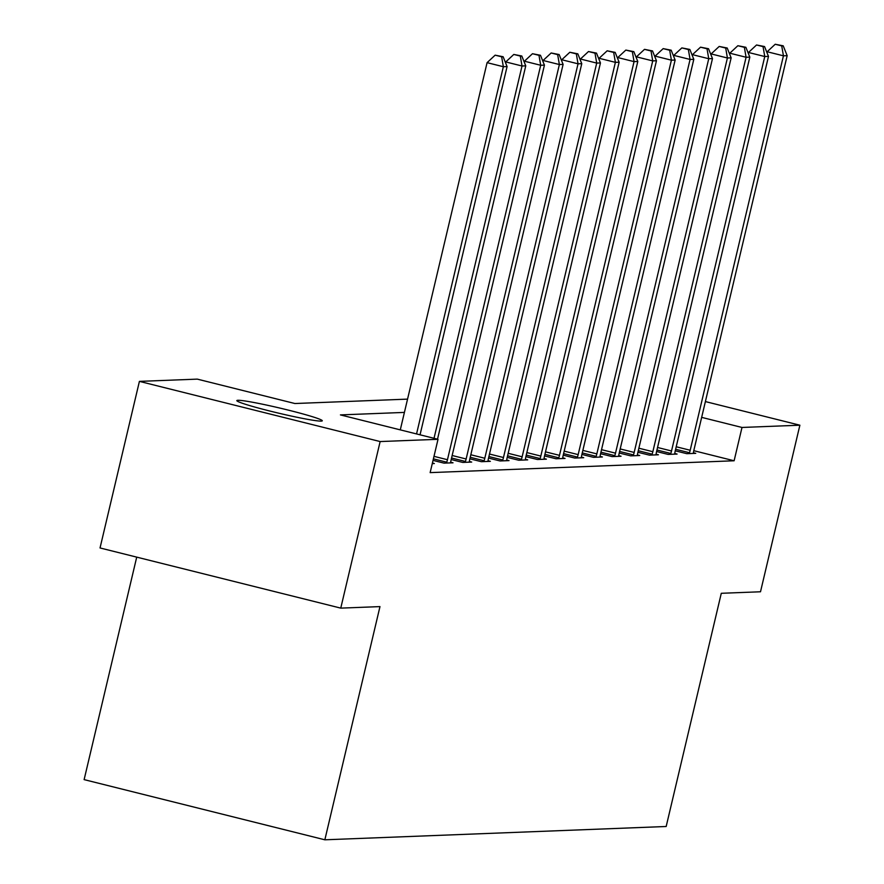 <?xml version="1.0" encoding="UTF-8"?>
<svg xmlns="http://www.w3.org/2000/svg" width="884" height="884" viewBox="0 0 884 884"><rect width="100%" height="100%" fill="white"/><g stroke="black" fill="none" stroke-linecap="round" stroke-linejoin="round"><path stroke-width="1.33" d="M321.201 421.104A43.891 2.619 -166.7 0 1 274.46 412.165A43.891 2.619 -166.7 0 1 236.846 400.596A43.891 2.619 -166.7 0 1 237.929 400.286A43.891 2.619 -166.7 0 1 284.681 409.226A43.891 2.619 -166.7 0 1 322.284 420.795A43.891 2.619 -166.7 0 1 321.201 421.104M136.722 557.119L84.124 779.622L324.848 839.8L666.171 826.496L721.289 593.297L760.505 591.772L799.876 425.204L741.996 427.458L701.664 417.37M324.848 839.8L379.976 606.601L340.76 608.126L100.036 547.958L139.407 381.38L197.298 379.126L294.891 403.524L407.546 399.126M404.408 412.408L340.428 414.905L438.022 439.304L430.143 472.62L734.118 460.774L693.796 450.685M432.276 463.603L434.342 463.525L432.409 463.039M433.038 460.387L444.055 463.139L453.017 462.796L450.685 462.21M451.194 459.536L462.73 462.42L471.691 462.067L469.36 461.481M469.868 458.807L481.393 461.691L490.355 461.337L488.034 460.752M488.543 458.078L500.068 460.962L509.029 460.608L506.698 460.034M502.499 460.862L502.775 460.023A6.862 1.437 104 0 0 503.471 457.525L596.711 63.084L600.446 62.941L507.206 457.382L518.742 460.233L527.704 459.879L525.372 459.304M521.173 460.133L521.449 459.293A6.862 1.437 104 0 0 522.146 456.796L615.386 62.355L619.12 62.211L525.881 456.652L537.417 459.503L546.378 459.161L544.047 458.575M539.848 459.415L540.124 458.564A6.862 1.437 104 0 0 540.82 456.067L634.06 61.626L637.795 61.482L544.544 455.923L556.08 458.774L565.042 458.431L562.721 457.846M563.23 455.172L574.755 458.056L583.716 457.702L581.385 457.116M581.904 454.442L593.429 457.326L602.391 456.973L600.059 456.387M600.567 453.713L612.104 456.597L621.065 456.243L618.734 455.658M614.535 456.498L614.811 455.658A6.862 1.437 104 0 0 615.507 453.161L708.747 58.72L712.482 58.576L619.231 453.017L630.767 455.868L639.729 455.514L637.408 454.94M633.198 455.768L633.474 454.928A6.862 1.437 104 0 0 634.171 452.431L727.41 57.99L731.145 57.847L637.905 452.288L649.442 455.138L658.403 454.785L656.072 454.21M656.591 451.525L668.116 454.409L677.078 454.067L674.746 453.481M675.254 450.807L686.791 453.68L695.752 453.337L693.421 452.752M340.76 608.126L380.142 441.558L139.407 381.38M705.399 401.579L799.876 425.204M734.118 460.774L741.996 427.458M438.022 439.304L380.142 441.558M416.552 433.933L503.35 66.72L507.084 66.576L420.044 434.806M400.286 429.867L487.084 62.654L503.35 66.72L501.648 56.797L503.14 56.742L495.139 55.173L501.648 56.797M495.139 55.173L487.084 62.654M507.084 66.576L503.14 56.742M434.022 438.298L522.024 66.002L525.759 65.847L437.514 439.171M505.56 62.775L505.758 61.935L522.024 66.002L520.311 56.068L521.803 56.012L513.803 54.443L520.311 56.068M513.803 54.443L505.758 61.935M525.759 65.847L521.803 56.012M446.486 463.05L446.763 462.199A6.862 1.437 104 0 0 447.459 459.713L540.699 65.272L544.433 65.129L451.194 459.569A6.862 1.437 104 0 0 450.707 462.045L450.586 462.884M524.234 62.046L524.433 61.206L540.699 65.272L538.986 55.338L540.478 55.283L532.477 53.714L538.986 55.338M532.477 53.714L524.433 61.206M544.433 65.129L540.478 55.283M465.161 462.321L465.437 461.47A6.862 1.437 104 0 0 466.133 458.984L559.373 64.543L563.108 64.399L469.857 458.84A6.862 1.437 104 0 0 469.382 461.315L469.26 462.166M542.909 61.316L543.107 60.477L559.373 64.543L557.66 54.62L559.152 54.554L551.152 52.985L557.66 54.62M551.152 52.985L543.107 60.477M563.108 64.399L559.152 54.554M483.824 461.592L484.101 460.752A6.862 1.437 104 0 0 484.797 458.255L578.037 63.814L581.771 63.67L488.532 458.111A6.862 1.437 104 0 0 488.056 460.597L487.935 461.437M561.572 60.598L561.771 59.747L578.037 63.814L576.335 53.891L577.827 53.836L569.826 52.266L576.335 53.891M569.826 52.266L561.771 59.747M581.771 63.67L577.827 53.836M507.206 457.382A6.862 1.437 104 0 0 506.731 459.868L506.598 460.708M580.247 59.869L580.445 59.018L596.711 63.084L594.998 53.162L596.49 53.106L588.49 51.537L594.998 53.162M588.49 51.537L580.445 59.018M600.446 62.941L596.49 53.106M525.881 456.652A6.862 1.437 104 0 0 525.394 459.139L525.273 459.978M598.921 59.14L599.12 58.289L615.386 62.355L613.673 52.432L615.165 52.377L607.164 50.808L613.673 52.432M607.164 50.808L599.12 58.289M619.12 62.211L615.165 52.377M544.544 455.923A6.862 1.437 104 0 0 544.069 458.409L543.947 459.249M617.596 58.41L617.794 57.559L634.06 61.626L632.347 51.703L633.839 51.648L625.839 50.079L632.347 51.703M625.839 50.079L617.794 57.559M637.795 61.482L633.839 51.648M558.511 458.685L558.787 457.835A6.862 1.437 104 0 0 559.484 455.348L652.724 60.908L656.458 60.753L563.218 455.194A6.862 1.437 104 0 0 562.743 457.68L562.622 458.52M636.259 57.681L636.458 56.841L652.724 60.908L651.022 50.974L652.514 50.918L644.513 49.349L651.022 50.974M644.513 49.349L636.458 56.841M656.458 60.753L652.514 50.918M577.186 457.956L577.462 457.105A6.862 1.437 104 0 0 578.158 454.619L671.398 60.178L675.133 60.035L581.893 454.475A6.862 1.437 104 0 0 581.418 456.951L581.285 457.79M654.934 56.952L655.132 56.112L671.398 60.178L669.685 50.255L671.177 50.189L663.177 48.62L669.685 50.255M663.177 48.62L655.132 56.112M675.133 60.035L671.177 50.189M595.86 457.227L596.136 456.376A6.862 1.437 104 0 0 596.833 453.89L690.072 59.449L693.807 59.305L600.567 453.746A6.862 1.437 104 0 0 600.081 456.221L599.96 457.072M673.608 56.222L673.807 55.383L690.072 59.449L688.36 49.526L689.851 49.46L681.851 47.902L688.36 49.526M681.851 47.902L673.807 55.383M693.807 59.305L689.851 49.46M619.231 453.017A6.862 1.437 104 0 0 618.756 455.503L618.634 456.343M692.283 55.504L692.481 54.653L708.747 58.72L707.034 48.797L708.526 48.742L700.526 47.172L707.034 48.797M700.526 47.172L692.481 54.653M712.482 58.576L708.526 48.742M637.905 452.288A6.862 1.437 104 0 0 637.43 454.774L637.309 455.614M710.946 54.775L711.145 53.924L727.41 57.99L725.709 48.068L727.201 48.012L719.2 46.443L725.709 48.068M719.2 46.443L711.145 53.924M731.145 57.847L727.201 48.012M651.873 455.05L652.149 454.199A6.862 1.437 104 0 0 652.845 451.702L746.085 57.261L749.82 57.117L656.58 451.558A6.862 1.437 104 0 0 656.105 454.044L655.972 454.884M729.62 54.046L729.819 53.195L746.085 57.261L744.372 47.338L745.864 47.283L737.864 45.714L744.372 47.338M737.864 45.714L729.819 53.195M749.82 57.117L745.864 47.283M670.547 454.321L670.823 453.47A6.862 1.437 104 0 0 671.52 450.984L764.759 56.532L768.494 56.388L675.254 450.829A6.862 1.437 104 0 0 674.768 453.315L674.647 454.155M748.295 53.316L748.494 52.476L764.759 56.532L763.047 46.609L764.538 46.554L756.538 44.985L763.047 46.609M756.538 44.985L748.494 52.476M768.494 56.388L764.538 46.554M689.222 453.591L689.498 452.741A6.862 1.437 104 0 0 690.194 450.254L783.434 55.814L787.169 55.659L693.918 450.111A6.862 1.437 104 0 0 693.443 452.586L693.321 453.426M766.969 52.587L767.168 51.747L783.434 55.814L781.721 45.88L783.213 45.824L775.213 44.255L781.721 45.88M775.213 44.255L767.168 51.747M787.169 55.659L783.213 45.824M446.763 462.199L433.403 458.862M447.459 459.713L433.989 456.343M465.437 461.47L451.558 458.011M466.133 458.984L452.155 455.492M484.101 460.752L470.233 457.282M484.797 458.255L470.829 454.763M502.775 460.023L488.907 456.553M503.471 457.525L489.493 454.033M521.449 459.293L507.571 455.824M522.146 456.796L508.167 453.304M540.124 458.564L526.245 455.094M540.82 456.067L526.842 452.575M558.787 457.835L544.92 454.365M559.484 455.348L545.516 451.857M577.462 457.105L563.594 453.636M578.158 454.619L564.18 451.127M596.136 456.376L582.258 452.917M596.833 453.89L582.854 450.398M614.811 455.658L600.932 452.188M615.507 453.161L601.529 449.669M633.474 454.928L619.607 451.459M634.171 452.431L620.203 448.939M652.149 454.199L638.281 450.729M652.845 451.702L638.867 448.21M670.823 453.47L656.945 450M671.52 450.984L657.541 447.481M689.498 452.741L675.619 449.271M690.194 450.254L676.216 446.763"/></g></svg>
